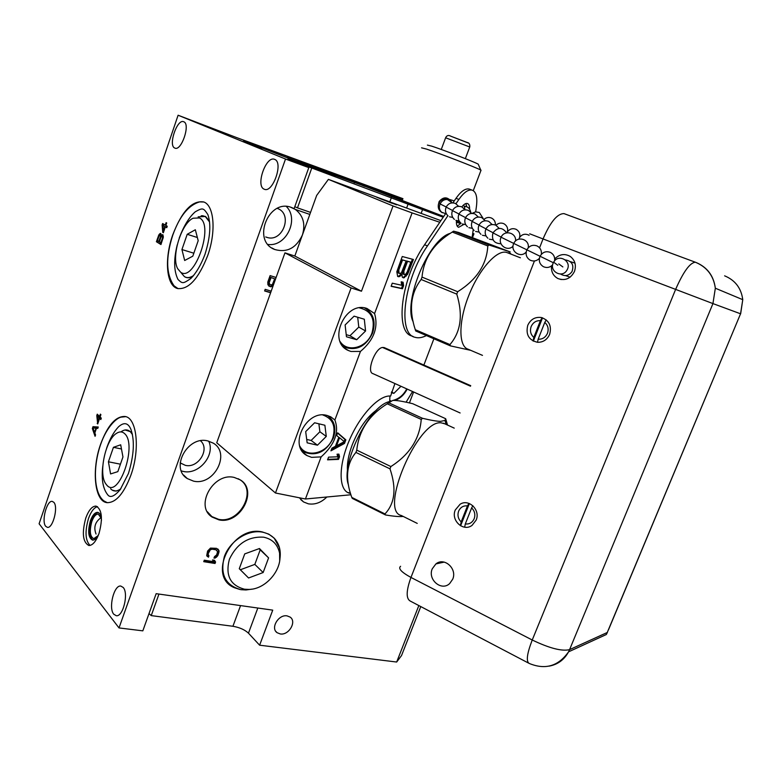 <?xml version="1.0" encoding="UTF-8"?>
<svg xmlns="http://www.w3.org/2000/svg" width="782" height="782" viewBox="0 0 782 782"><rect width="100%" height="100%" fill="white"/><g stroke="black" fill="none" stroke-linecap="round" stroke-linejoin="round"><path stroke-width="1.17" d="M420.775 606.578L401.537 655.541L396.67 662.031L259.614 645.199L248.461 633.166C244.727 629.715 239.546 627.418 232.919 626.274L151.239 615.61L149.02 613.557M402.945 198.667L236.467 137.524L178.1 115.228L39.1 523.754L119.011 627.926L142.823 630.849L156.146 593.675L272.732 610.136L259.614 645.199M151.239 615.61L158.961 594.076M443.198 217.23L422.544 209.605L421.136 213.388M460.666 223.681L456.395 222.108M396.67 662.031L418.839 605.561M290.66 207.23L295.352 209.429C303.279 215.646 305.635 224.18 302.399 235.02L294.824 256.027L361.47 291.217L393.043 205.959L328.401 179.371L316.671 195.432L302.399 235.02C296.251 248.07 287.053 252.899 274.785 249.517C251.296 241.042 268.793 197.719 291.842 207.631L294.091 208.667L308.802 167.622L285.518 159.029L119.011 627.926M294.824 256.027L284.951 252.85L351.098 287.952L361.47 291.217M276.105 277.473L270.103 275.626L267.786 282.087L267.903 284.804L270.474 286.769L273.035 286.026L284.951 252.85M271.198 291.148L265.186 289.34L264.609 290.953L270.621 292.751L273.035 286.026M350.932 494.762L305.43 498.994L275.469 493.002L216.741 442.778L270.621 292.751M299.359 497.782L303.572 501.956L308.362 503.833C315.048 504.859 321.207 502.582 326.856 497M193.467 481.106C213.985 486.228 231.198 453.12 213.163 443.091L207.846 440.94C187.651 435.349 169.782 468.223 187.328 478.584L193.467 481.106M280.269 633.948C288.851 635.531 297.023 621.543 290.102 617.076L287.062 615.874C278.539 614.193 270.249 628.171 277.082 632.687L280.269 633.948M218.921 519.864C240.191 524.83 258.559 490.334 240.162 479.825L234.307 477.47C213.378 471.966 194.298 506.257 212.186 517.107L218.921 519.864M210.466 548.104L207.601 551.046L206.712 555.611L208.432 557.204L208.97 555.719L208.335 555.357L208.247 553.509L210.407 549.668L212.362 549.208L215.959 549.805L217.582 551.642L216.653 554.888L214.503 556.628L213.955 558.104L215.245 558.045L218.09 555.122L218.989 550.577L216.497 548.329L210.466 548.104M203.74 561.672L215.04 563.48L215.578 562.004L214.444 560.264L212.528 559.951L213.662 561.701L204.278 560.195L203.74 561.672M279.76 559.873C281.276 551.124 279.409 543.871 274.169 538.133L268.812 534.145L262.263 531.926C231.951 524.771 206.36 576.764 234.59 587.79L240.025 589.511M246.262 589.921L251.227 589.237M275.469 493.002L351.098 287.952M264.678 290.767L270.689 292.566M273.006 285.753L271.862 285.801L272.576 286.222M271.305 286.73L270.592 286.31L271.862 285.801M270.474 286.769L269.761 286.349L270.592 286.31M268.803 286.065L269.761 286.349M273.583 284.511L275.587 278.91M270.289 277.287L274.687 278.822L272.322 284.658L270.064 284.863L268.412 283.27L270.289 277.287L274.687 278.822M270.064 284.863L269.174 282.801L271.002 277.698M269.428 284.374L268.715 283.954M269.125 283.68L268.412 283.27M269.174 282.801L268.451 282.39M295.352 209.429L309.819 214.424M292.038 207.709L294.091 208.667M267.991 244.453C285.968 247.112 299.447 219.449 286.408 206.526M308.802 167.622L287.923 159.039L311.783 168.003L297.483 207.875L294.804 206.692M265.714 236.946L266.564 237.259C282.527 243.261 293.533 213.877 277.297 208.393L277.287 208.393M310.552 212.401L297.483 207.875M422.544 209.605L311.783 168.003M178.1 115.228L285.518 159.029M443.609 216.634L364.725 186.214L300.044 162.676C270.073 151.268 249.624 143.106 255.059 144.758C262.107 146.752 328.43 171.629 354.627 182.079C351.665 180.798 351.138 180.447 353.053 181.013L402.798 199.058M461.009 223.173L456.414 221.453M254.336 144.983L243.544 140.995L254.316 145.032M249.771 143.419L262.253 148.228L249.712 143.497M172.714 234.952C164.21 258.803 166.243 285.45 177.338 288.47C188.296 289.975 198.393 279.057 207.641 255.724C216.331 231.707 214.17 205.334 203.731 201.961C192.235 200.143 181.893 211.14 172.714 234.952M100.614 444.186C91.406 469.679 94.534 501.604 107.026 502.65C115.853 502.855 123.8 493.725 130.848 475.28C140.31 449.396 136.879 417.881 125.091 416.493C115.834 416.024 107.681 425.252 100.614 444.186M53.88 502.367L52.306 501.399C46.861 500.001 41.221 521.34 45.708 526.296L47.379 527.351C52.834 528.71 58.464 507.078 53.88 502.367M183.741 121.757C177.191 118.385 167.925 145.618 174.767 148.052L174.826 148.072C181.287 151.669 190.72 124.162 183.819 121.787L183.741 121.757M123.204 587.468L120.78 586.05C114.035 584.799 108.239 608.015 113.742 614.202L116.323 615.737C123.087 616.92 128.825 593.342 123.204 587.468M274.658 159.401C266.163 155.159 255.333 185.911 264.13 189.156L264.218 189.185C272.576 193.701 283.651 162.636 274.775 159.46L274.658 159.401M85.785 518.026C88.757 510.04 92.178 506.071 96.049 506.101C102.012 509.414 102.989 518.593 98.962 533.647C95.991 541.525 92.618 545.474 88.835 545.504C82.775 542.19 81.758 533.031 85.785 518.026M161.2 235.568L160.535 233.398L158.893 234.756L156.39 241.716L160.955 244.551L163.282 237.415L162.969 234.874L162.109 234.649L161.2 235.568L162.519 235.978L162.783 235.548L161.463 235.138M162.128 224.991L162.764 232.401L163.35 232.753L165.354 226.897L166.742 227.709L167.24 226.242L165.862 225.431L166.703 222.987L166.107 222.645L165.266 225.089L162.627 223.535L162.128 224.991L163.458 225.627M92.98 426.679L92.344 428.526L95.072 436.317L95.551 434.919L94.847 432.945L96.44 428.301L97.789 428.409L98.268 427.011L92.98 426.679L94.299 426.962L93.928 428.018M96.782 415.574L97.701 423.952L99.617 418.37L100.829 419.563L101.308 418.155L100.096 416.972L100.898 414.636L100.379 414.137L99.578 416.464L97.261 414.177L96.782 415.574L98.131 416.395M437.685 563.529L438.018 562.688M180.192 462.866L185.324 465.339C198.169 468.653 210.27 449.132 200.534 440.794M181.307 470.92L183.164 471.409C198.677 475.27 215.607 455.153 208.706 441.156M172.754 235.226C165.579 257.532 166.028 274.404 174.083 285.841L178.14 288.685M203.828 202L199.674 201.893C188.521 205.128 179.557 216.203 172.793 235.118M209.449 221.052L205.539 216.477L201.883 215.744M184.581 276.73C187.015 278.255 189.831 278.079 193.037 276.193M180.613 272.175C194.307 282.937 214.698 224.63 199.439 217.943L193.056 218.227C181.189 223.466 171.023 256.926 177.68 268.676L180.613 272.175M198.198 240.68L195.334 229.752L187.211 234.297L181.932 249.546L184.669 260.494L192.812 256.164L198.198 240.68M181.932 249.546L193.838 253.212M187.211 234.297L197.367 237.503M100.526 444.811C93.058 466.385 93.498 492.914 103.85 500.891L107.3 502.689M125.736 416.659L121.435 417.099C116.489 417.617 106.284 427.646 100.624 444.538M132.266 433.746L130.662 431.742L125.11 429.992M112.237 490.118L116.078 491.116L120.389 489.405M106.723 485.026C118.522 499.913 137.828 444.714 124.573 433.599C122.246 431.439 119.558 431.361 116.508 433.355C105.394 439.904 98.2 474.029 105.883 483.96L106.723 485.026M122.95 456.952L120.692 444.802L113.429 447.324L108.424 461.791L110.575 473.941L117.838 471.634L122.95 456.952M108.424 461.791L120.428 464.185M113.429 447.324L121.464 448.985M90.077 545.425C85.297 540.548 84.769 531.564 88.493 518.486C91.015 511.575 94.016 507.616 97.486 506.628M98.855 533.94C96.87 538.133 94.778 540.186 92.559 540.108C88.288 537.772 87.564 531.32 90.409 520.744C92.501 515.143 94.905 512.347 97.633 512.357C99.861 512.845 101.142 515.465 101.474 520.206M93.117 540.108C89.168 537.361 88.581 530.978 91.338 520.929C93.361 515.485 95.707 512.699 98.366 512.572M101.279 518.212L98.239 514.087C95.824 514.067 93.684 516.55 91.826 521.516C89.314 530.89 89.95 536.608 93.742 538.671L97.936 535.748M162.109 234.649L162.998 234.923M156.39 241.716L161.072 244.209M158.384 235.91L159.02 236.105M158.091 241.003L157.7 242.117M158.893 234.756L159.724 235.011M159.518 233.965L160.828 234.375L160.349 234.981M160.154 233.466L160.965 233.72M157.465 240.621L159.049 236.017L160.134 234.923L160.408 236.848L158.824 241.462L157.465 240.621M160.134 234.923L161.239 235.265M160.33 235.04L161.229 235.314M160.535 235.46L161.845 235.861M160.564 236.056L161.512 236.36M160.408 236.848L161.072 237.054M158.824 241.462L159.46 241.658M162.373 236.281L162.46 238.099L160.867 242.723L159.411 241.824L160.994 237.2L161.708 236.164L163.311 236.575M162.079 236.096L163.321 236.487M162.588 236.702L163.301 236.926M162.607 237.308L163.262 237.503M162.46 238.099L163.067 238.285M160.867 242.723L161.512 242.919M162.764 232.401L163.399 232.596M163.839 224.248L163.438 225.411M165.266 225.089L165.911 225.284M165.354 226.897L166.84 227.406M162.91 225.451L164.767 226.545L163.35 230.69L162.91 225.451L166.028 227.112M163.35 230.69L163.985 230.895M164.767 226.545L166.087 226.966M92.344 428.526L93.273 428.722M98.2 427.207L94.299 426.962M96.01 428.184L94.583 432.368L92.999 427.95L96.616 428.311M97.183 423.433L97.828 423.57M98.317 415.222L98.102 415.858M99.578 416.464L100.223 416.601M99.617 418.37L101.093 418.8M97.467 416.249L99.099 417.852L97.74 421.811L97.467 416.249L98.786 416.532L100.301 418.517M97.74 421.811L98.385 421.948M99.099 417.852L100.428 418.145M402.72 199.263L390.355 194.659C357.579 182.489 343.308 177.729 364.676 186.341L354.617 182.079L354.324 182.9M287.141 157.602L335.566 175.803L287.141 157.602M322.771 171.004L297.16 161.307L322.771 171.004M402.632 199.498L387.921 193.838L402.681 199.381M402.603 199.586L381.479 192.03L388.732 195.275L443.726 216.448M456.434 221.208L460.471 222.704M421.557 147.827L426.561 149.098C439.787 153.448 476.834 167.768 480.744 170.046L480.93 170.486M478.398 164.572L478.213 164.152C474.791 162.089 443.159 149.831 431.752 146.156L427.392 145.1M253.632 144.748L250.426 143.565L253.632 144.748M328.401 179.371L440.892 220.632M409.436 402.916L413.6 391.978M423.873 365.057L433.893 338.782M472.582 237.357L473.941 233.789L472.709 233.29M412.573 391.508L406.102 402.173M350.541 493.471L348.792 493.012C338.508 489.503 338.42 465.486 349.417 440.11C360.277 414.695 379.329 394.744 390.619 396.063L394.92 383.551M305.43 498.994L321.128 456.893C334.813 444.538 339.398 432.241 334.882 420.002L360.453 351.431C373.874 340.102 378.586 327.472 374.578 313.553L412.104 212.919L439.787 222.264M472.699 233.368L473.941 233.789M401.977 274.13L402.202 276.994L403.678 277.903L407.588 274.345L413.424 259.487L402.251 256.516L396.816 271.765L397.686 276.505L399.807 276.437L401.977 274.13L401.01 273.729L400.384 274.707L401.352 275.108M391.117 286.31L402.437 288.753L403.59 285.684L403.082 282.234L401.186 281.803L401.694 285.264L392.281 283.182L391.117 286.31M344.51 443.423L345.849 439.865L337.677 432.798L336.661 435.515L338.792 437.294L335.429 446.278L331.939 448.145L330.933 450.843L344.51 443.423L343.591 442.983L344.041 441.781M327.57 459.836L338.528 459.376L339.525 456.727L338.909 454.127L337.062 454.186L337.677 456.796L328.577 457.147L327.57 459.836M384.148 347.56L382.535 347.452C374.91 348.166 366.181 372.183 372.975 373.649L460.119 412.964M347.501 492.416L350.434 493.129M389.719 401.166L389.935 396.024M347.511 471.214C346.837 464.019 348.381 455.31 352.135 445.075C358.752 428.595 366.953 416.884 376.719 409.954M407.187 389.084C404.372 394.539 400.355 398.331 395.115 400.462M389.7 400.795L390.736 400.746M392.857 400.443C398.888 398.908 403.522 395.057 406.748 388.889M391.342 392.672L393.884 393.356L400.971 386.279M393.884 393.356L391.557 391.89M348.498 485.026C340.248 464.596 368.635 406.435 389.084 401.684M403.219 516.443C399.543 516.843 393.629 516.335 385.467 514.937L352.32 498.408L351.783 497.401C345.009 478.799 346.387 463.814 355.918 452.426L356.768 450.149C358.84 430.638 368.987 415.183 387.227 403.805L392.691 400.452L394.793 400.443C398.527 400.599 404.49 401.674 412.681 403.688L445.691 418.722L444.968 420.462L440.559 421.361C437.07 421.342 431.068 420.325 422.554 418.311L388.566 402.72M385.467 514.937L384.969 513.94L351.783 497.401M384.969 513.94C394.939 503.373 396.611 488.339 389.993 468.848L355.918 452.426M389.993 468.848L390.873 466.551L356.768 450.149M390.873 466.551C409.572 454.606 419.69 438.898 421.234 419.435L387.227 403.805M421.234 419.435L422.554 418.311M447.509 425.046L445.691 418.722M444.792 423.805L441.097 422.818C417.901 419.631 378.781 511.027 401.274 515.475L417.236 523.393M393.043 205.959L412.104 212.919M374.578 313.553L366.944 308.46C344.989 300.454 326.954 341.998 348.537 350.571L350.962 351.46L360.453 351.431M334.882 420.002L330.757 416.845L327.159 415.486C306.339 409.123 287.972 446.268 307.199 455.671L311.588 457.353L321.128 456.893M381.264 198.853L396.601 204.864L381.264 198.853M364.588 307.932C373.395 313.083 376.074 321.422 372.623 332.966C366.172 346.133 357.022 350.952 345.175 347.423L342.77 346.025M340.19 341.666C347.619 353.181 367.09 347.638 372.017 332.878C375.555 319.134 371.382 310.806 359.525 307.893M356.7 339.72L365.575 330.982L364.314 319.232L354.09 316.163L345.116 324.96L346.465 336.768L356.7 339.72L349.965 335.752L358.782 327.091L357.706 317.248M365.575 330.982L358.782 327.091M346.221 334.667L349.965 335.752M327.531 415.584C334.54 420.716 336.495 428.174 333.406 437.94C326.28 451.84 316.524 456.58 304.139 452.143L301.735 450.442M299.799 446.141C306.349 458.77 327.717 453.267 332.78 437.949C336.074 426.219 332.761 418.565 322.858 414.998M317.472 445.193L326.28 436.424L324.882 425.242L314.599 422.779L305.684 431.605L307.16 442.837L317.472 445.193L311.138 440.442L319.887 431.752L318.88 423.805M326.28 436.424L319.887 431.752M306.71 439.425L311.138 440.442M413.258 322.008C402.603 302.135 429.044 238.569 450.305 233.359M470.735 350.336L450.364 345.859L415.741 330.982L415.291 329.701C408.712 309.819 410.658 293.074 421.136 279.477L422.026 277.102C423.658 258.451 433.736 243.437 452.26 232.068L453.56 231.169L458.555 232.45L510.206 251.921L489.063 245.02L453.56 231.169M450.364 345.859L449.953 344.579L415.291 329.701M449.953 344.579C460.881 331.861 463.159 315.038 456.766 294.12L421.136 279.477M456.766 294.12L457.685 291.725L422.026 277.102M457.685 291.725C476.688 279.79 486.736 264.531 487.802 245.949L452.26 232.068M487.802 245.949L489.063 245.02M510.509 253.309L510.695 254.013M507.694 252.83L506.707 252.459C497.029 249.263 479.131 269.145 468.809 295.44C458.35 321.685 458.438 346.514 468.164 349.241L482.484 355.37M399.807 276.437L398.84 276.036L400.384 274.707M398.898 276.789L397.921 276.388L398.84 276.036M408.791 271.833L407.823 271.442L412.407 259.213M407.588 274.345L406.63 273.954L407.823 271.442M406.112 276.232L405.144 275.841L406.63 273.954M404.587 277.551L403.62 277.16L405.144 275.841M403.678 277.903L402.72 277.502L403.62 277.16M404.128 274.638L402.642 273.553L402.544 272.41L406.581 260.953L410.853 262.205L407.178 272.009L405.506 274.404L404.128 274.638L403.864 271.198L407.549 261.344L410.853 262.205M401.547 259.644L406.122 260.973L401.606 272.341L400.736 273.27L399.094 273.446L397.588 272.351L397.5 271.188L401.547 259.644L406.122 260.973M403.61 273.954L402.642 273.553M403.512 272.81L402.544 272.41M403.864 271.198L402.896 270.797M407.549 261.344L406.581 260.953M399.094 273.446L398.81 269.966L402.525 260.044M398.566 272.752L397.588 272.351M398.468 271.589L397.5 271.188M398.81 269.966L397.843 269.565M391.186 286.134L401.479 288.353L402.632 285.283L402.153 282.028M402.437 288.753L401.479 288.353M403.59 285.684L402.632 285.283M344.129 441.547L344.921 439.425L337.57 433.072M345.849 439.865L344.921 439.425M331.382 449.64L343.591 442.983M336.524 445.808L339.554 437.725L344.266 441.664L336.524 445.808L335.742 445.427M339.554 437.725L338.772 437.353M327.756 459.337L337.609 458.936L338.606 456.277L338.098 454.147M338.528 459.376L337.609 458.936M339.525 456.727L338.606 456.277M382.535 347.452L470.51 386.2M384.421 347.687L470.715 385.673M207.318 511.721L211.863 516.579L218.549 519.307C239.663 524.243 257.894 490.011 239.634 479.571L238.148 478.721M218.989 550.577L217.855 548.984M219.107 551.642L218.354 549.942M218.892 552.913L218.471 550.997M218.09 555.122L217.455 554.487L218.266 552.268M217.396 556.315L216.77 555.67L217.455 554.487M216.565 557.224L215.93 556.579L216.77 555.67M215.245 558.045L214.62 557.41L215.93 556.579M216.829 550.215L215.959 549.805M212.362 549.208L211.736 548.573L215.333 549.169M211.306 549.296L210.681 548.661L211.736 548.573M210.407 549.668L209.781 549.032L210.681 548.661M209.654 550.332L209.029 549.697L209.781 549.032M209.048 551.281L208.423 550.645L209.029 549.697M208.247 553.509L207.621 552.864L208.423 550.645M208.129 554.536L207.621 552.864M208.335 555.357L207.504 553.891M208.432 557.204L207.807 556.559L208.276 555.288M207.054 556.256L207.807 556.559M203.936 561.153L214.415 562.835L214.952 561.359L214.209 560.225M215.04 563.48L214.415 562.835M215.578 562.004L214.952 561.359M244.434 589.198L248.881 589.433C266.779 589.345 284.071 567.566 279.154 551.398C276.887 543.627 271.716 538.886 263.642 537.195C248.285 536.266 236.858 543.627 229.39 559.267C225.236 575.396 230.25 585.366 244.434 589.198M268.588 557.889L259.458 548.524L244.727 553.9L239.272 568.729L248.568 577.986L263.153 572.532L268.588 557.889L258.998 548.69M263.153 572.532L254.824 564.399L260.181 549.912M248.568 577.986L240.367 569.755L254.824 564.399M239.292 568.69L240.367 569.755M392.065 203.271L376.797 197.289L392.065 203.271M380.042 198.638L394.294 203.975L380.042 198.638M608.445 629.94L740.554 313.787L607.262 632.491L569.579 649.637L712.94 303.592L740.554 313.787L742.763 299.672C741.248 288.177 735.207 280.23 724.621 275.831M607.399 632.423L606.314 634.525L607.399 632.423M549.003 666.156C557.683 664.583 564.203 659.812 568.563 651.836C558.387 666.225 545.269 670.096 529.199 663.429C525.944 661.474 526.96 653.674 532.239 640.008L675.599 289.448C683.351 271.784 689.939 262.713 695.354 262.214L695.765 262.361C707.182 267.102 713.702 275.714 715.334 288.216L712.94 303.592L543.04 238.94C550.342 221.98 557.331 213.535 564.027 213.623L564.555 213.809M606.314 634.525L568.563 651.836L569.579 649.637C561.935 651.494 549.492 648.288 532.239 640.008L410.97 577.439L534.448 260.963M549.648 334.334C551.848 325.899 549.091 320.297 541.379 317.521C535.142 316.72 530.607 319.32 527.752 325.322C525.572 334.598 528.857 340.258 537.596 342.311C543.158 342.36 547.175 339.701 549.648 334.334M476.15 520.108C480.676 510.04 468.838 498.427 460.09 504.243L455.28 509.981C450.608 520.392 463.384 532.161 472.093 525.338L476.15 520.108M554.712 258.91C559.501 254.13 564.702 253.309 570.293 256.457C575.073 260.25 576.471 265.225 574.477 271.413C570.674 278.675 565.161 281.061 557.937 278.558C553.157 275.89 551.027 271.657 551.535 265.87M452.71 579.208L449.64 583.597C441.361 591.515 427.431 579.53 432.26 568.788L435.916 563.91C444.284 556.862 457.431 568.729 452.71 579.208M501.174 237.132L492.973 232.88C497.626 226.995 502.181 226.985 506.658 232.84M499.199 228.403L495.788 225.167C491.536 223.72 488.242 225.001 485.905 228.999L493.041 232.743M485.182 220.768L481.859 217.67C477.685 216.252 474.459 217.504 472.172 221.433L479.043 225.04M478.359 217.054L475.085 214.024C470.95 212.616 467.744 213.867 465.486 217.758L472.24 221.296M465.085 209.83L461.898 206.917C457.832 205.539 454.684 206.771 452.475 210.602L458.985 214.014M446.424 213.916L441.722 212.274C439.308 210.172 438.77 207.386 440.1 203.936L440.207 203.711C441.938 200.651 444.342 199.254 447.412 199.537L452.27 202.861M464.371 206.301L464.899 209.517M445.466 213.887L424.567 244.746C400.971 278.255 394.441 332.633 412.134 336.055L413.219 336.524M469.884 189.293L469.268 189.058C465.358 188.218 460.94 191.316 455.994 198.345L452.934 202.851M465.916 203.535L466.756 206.731M461.057 223.212L457.245 226.194M447.881 215.715L427.471 245.9C403.883 279.457 397.266 333.865 414.9 337.257C418.272 338.323 422.104 337.756 426.395 335.566M475.681 211.854L476.463 206.233C477.558 197.113 476.121 191.746 472.132 190.134C468.242 189.303 463.834 192.401 458.887 199.439L455.994 203.711M472.162 237.21L473.218 229.605M461.839 206.888C463.931 204.249 465.779 203.115 467.392 203.496C468.946 204.053 469.689 205.949 469.611 209.185M463.755 224.473L458.614 227.327C456.893 226.672 456.189 224.434 456.483 220.602M460.432 525.699L461.155 521.926C458.115 518.877 457.275 515.289 458.623 511.164C460.432 507.254 463.374 505.495 467.47 505.905L468.936 503.383M465.3 523.95L471.624 507.909C474.694 510.949 475.544 514.556 474.185 518.71C472.348 522.63 469.386 524.38 465.3 523.95L464.664 527.195M461.155 521.926L467.47 505.905M472.875 505.749L471.624 507.909M469.366 503.54L460.598 525.797M533.06 341.001L533.813 337.423C530.626 334.5 529.737 330.894 531.144 326.583C533.041 322.467 536.129 320.483 540.421 320.64L542.141 317.717M538.153 339.222L544.78 322.419C547.996 325.341 548.896 328.968 547.468 333.298C545.553 337.433 542.444 339.408 538.153 339.222L537.498 342.311M533.813 337.423L540.421 320.64M546.256 319.906L544.78 322.419M542.522 317.834L533.334 341.148M248.461 633.166L257.816 608.034M232.919 626.274L240.563 605.591M408.184 203.838L406.611 208.061M391.45 197.445L389.807 201.893M193.643 275.489C190.124 277.864 187.035 278.226 184.376 276.564L181.268 272.947M198.159 216.829L205.275 216.497L209.566 221.99M121.396 431.537C124.797 429.318 127.798 429.406 130.399 431.781L132.441 434.548M120.878 488.721C116.899 491.731 113.468 491.731 110.585 488.74M441.253 149.47L445.623 137.788L469.747 146.987M468.017 142.91L451.009 136.283M251.843 589.149L246.027 589.96L241.1 589.696C225.372 585.474 219.801 574.418 224.375 556.54C229.976 540.861 248.002 529.385 262.341 532.122C271.286 534.028 277.014 539.287 279.516 547.899L279.692 560.499M528.564 663.097L410.208 601.035C405.936 598.553 406.19 590.693 410.97 577.439C401.41 572.199 397.94 568.485 400.589 566.295M539.57 247.835L543.04 238.94L529.688 233.798M553.548 262.41C548.436 271.1 562.278 278.949 567.009 270.005C572.463 261.286 558.416 253.124 553.656 262.205L557.781 265.254M558.749 263.905L562.864 266.936M541.339 254.336C541.76 250.553 540.362 247.757 537.126 245.968C532.738 244.414 529.316 245.704 526.863 249.829L553.373 262.742M526.863 249.82L513.774 243.446C517.117 235.392 529.952 239.243 528.202 247.826M513.51 243.319L501.115 237.239C504.292 229.507 516.619 232.694 515.543 241.012M492.122 224.542L488.76 221.384C484.547 219.957 481.292 221.218 478.975 225.177L485.974 228.852M471.663 213.408L468.438 210.436C464.332 209.048 461.155 210.28 458.926 214.151L465.554 217.621M458.614 206.311L455.476 203.467C451.439 202.098 448.33 203.31 446.141 207.113L452.534 210.466M446.199 206.976L440.1 203.936M440.207 203.711L439.113 202.616C441.732 198.853 445.046 197.983 449.034 200.006M439.484 202.02L439.171 201.502C443.433 196.585 447.529 196.663 451.458 201.756M424.567 244.746L427.471 245.9M455.994 198.345L458.887 199.439M271.931 247.992L274.785 249.517M300.757 499.6L303.572 501.956M183.555 475.006L187.328 478.584M180.202 462.7L181.209 463.628M204.972 254.385C200.974 264.932 196.272 272.957 190.847 278.46C182.832 284.032 182.431 283.661 178.013 279.477C173.848 271.227 173.594 259.663 177.24 244.805M179.225 238.109L179.391 237.611C183.975 225.607 189.273 216.995 195.285 211.775C202.909 207.543 203.349 207.826 207.846 214.551C211.199 224.19 210.26 237.425 205.011 254.258M201.16 215.822L203.076 215.744M128.414 473.521L120.203 489.649C114.671 496.071 110.643 497.948 108.121 495.28C102.989 489.239 101.21 479.513 102.784 466.111M106.596 448.33L107.056 446.952C110.067 438.487 113.889 431.772 118.522 426.806C124.045 421.899 128.189 422.788 130.965 429.484C134.787 440.706 133.976 455.28 128.522 473.198M124.68 430.071L125.834 429.895M111.718 489.776L113.116 490.607M101.132 517.606C95.121 521.838 93.429 527.312 96.049 534.028M473.276 190.652L481.038 170.212M478.213 164.152L480.744 170.046M465.349 158.648L469.806 146.82C470.011 144.191 469.132 142.744 467.157 142.471L450.784 136.205C448.536 134.924 446.835 135.394 445.681 137.622M348.792 493.012L347.902 492.572M446.18 424.44L444.968 420.462M454.234 428.125L443.462 423.199M345.517 348.733L348.537 350.571M303.758 453.013L307.199 455.671M509.581 253.563L508.984 251.882M520.372 257.786L506.707 252.459M275.782 631.338L277.082 632.687M248.881 589.433L241.042 589.706L234.59 587.79M279.154 551.398L279.516 547.899L274.169 538.133M740.652 313.826L742.763 299.672L715.334 288.216C713.575 275.665 706.918 266.994 695.354 262.214L564.027 213.623M557.937 278.558L561.222 279.555M435.916 563.91L444.196 562.111M560.577 274.023C564.985 276.691 568.788 275.89 571.984 271.637C574.223 265.03 572.013 261.129 565.357 259.907M565.572 275.616L570.107 277.17M574.975 263.143L570.313 261.618M543.568 266.76C546.989 268.148 550.039 267.493 552.708 264.775M539.991 256.398C538.466 260.738 539.56 264.15 543.285 266.613M554.585 260.905C555.064 257.063 553.666 254.228 550.391 252.4C545.973 250.836 542.532 252.127 540.059 256.261M530.372 260.279C533.735 261.647 536.735 261.022 539.385 258.383M526.794 249.957C525.279 254.287 526.374 257.679 530.079 260.132M513.715 243.583C509.844 251.227 520.685 258.617 526.178 252.039M501.057 237.366C497.372 244.678 507.342 252.087 513.031 246.222M492.914 233.007C491.428 239.918 494.116 243.495 500.969 243.74M489.395 239.184L493.08 239.849M485.857 229.116C484.527 232.665 485.211 235.705 487.9 238.227M482.445 235.274L486.052 235.949M478.926 225.294C477.616 228.813 478.291 231.824 480.95 234.326M475.612 231.443L479.141 232.107M472.123 221.55C470.823 225.04 471.497 228.021 474.136 230.495M468.907 227.679L472.357 228.344M465.437 217.875C464.156 221.326 464.821 224.278 467.431 226.741M462.328 223.984L465.701 224.639M458.878 214.258C457.607 217.679 458.272 220.612 460.852 223.046M455.857 220.348L459.161 221.003M452.426 210.7C451.175 214.092 451.83 216.995 454.391 219.419M449.503 216.78L452.729 217.425M446.092 207.22C444.85 210.573 445.505 213.457 448.047 215.852M439.015 202.792C437.353 207.122 438.448 210.436 442.319 212.733M439.083 201.668L438.262 205.177M454.254 200.906L449.846 199.566M464.879 207.025L463.306 205.236M470.696 212.078C469.943 208.511 467.792 206.536 464.254 206.155M529.091 235.343L528.27 234.874C524.81 233.544 521.926 234.395 519.619 237.435M518.886 239.145L519.219 238.51C520.646 234.522 519.61 231.462 516.1 229.302C512.572 227.963 509.668 228.852 507.381 231.98M507.088 232.762C508.398 228.823 507.322 225.803 503.872 223.711C500.959 222.518 498.339 223.036 496.013 225.265M495.397 225.001C495.544 221.873 494.283 219.566 491.604 218.1C488.897 216.956 486.394 217.357 484.107 219.292M483.12 218.393L479.278 212.46L475.564 211.863L472.084 213.388M469.268 189.058L472.132 190.134"/></g></svg>
